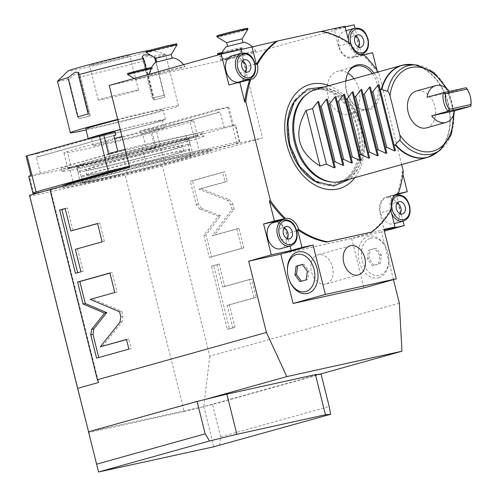 <?xml version="1.0" encoding="UTF-8"?>
<svg xmlns="http://www.w3.org/2000/svg" width="497" height="497" viewBox="0 0 497 497"><rect width="100%" height="100%" fill="white"/><g stroke="black" fill="none" stroke-linecap="round" stroke-linejoin="round"><path stroke-width="0.37" stroke-dasharray="2.48 1.86" d="M378.298 71.928A108.259 77.054 -105.6 0 1 378.695 72.494L377.614 72.798L376.912 69.978M401.651 164.582L378.695 72.494M329.157 85.67A54.123 38.524 -105.6 0 1 362.214 128.251A54.123 38.524 -105.6 0 1 354.877 177.659M374.111 73.096A23.21 16.519 -105.6 0 1 368.507 109.887A23.21 16.519 -105.6 0 1 358.654 108.104A23.21 16.519 -105.6 0 1 345.9 80.986M397.606 193.805L386.523 196.899A14.326 10.201 74.4 0 0 386.132 196.998A14.326 10.201 74.4 0 0 380.019 212.996L384.256 229.981M391.679 208.852L390.605 209.156A14.326 10.201 74.4 0 0 390.791 209.982L380.019 212.996M403.334 171.322L402.253 171.62A108.259 77.054 -105.6 0 1 397.271 193.886M354.144 24.85L242.132 56.167L262.54 138.011L162.376 166.017L125.244 175.279L184.145 411.535L88.907 432.514L30 196.259L125.244 175.279M399.339 303.164L209.79 356.169L162.376 166.017M393.462 279.606L381.572 231.913L384.38 231.13M403.092 221.184L396.544 194.923M402.924 174.317L402.253 171.62M372.613 52.719L361.841 55.732L361.599 54.769M361.512 54.421L354.964 28.155M201.707 208.448L198.365 204.081L192.556 180.79L224.868 171.757L227.272 181.393L201.099 188.711L229.614 199.825L232.956 204.199L234.162 209.032L214.412 235.243L238.982 228.371L243.847 247.866L211.536 256.899L206.056 234.919L220.488 215.766L201.707 208.448L199.49 208.933L196.153 204.565L190.345 181.281L222.656 172.242L225.054 181.877L198.881 189.202L227.402 200.316L230.745 204.683L231.95 209.517L212.194 235.733L236.771 228.856L241.629 248.351L209.318 257.384L203.838 235.41L218.276 216.257L199.49 208.933M224.806 286.514L251.612 279.022L256.185 297.368L229.378 304.866L234.982 327.324L229.477 328.865L213.704 265.597L219.202 264.056L224.806 286.514L222.588 287.005L249.401 279.507L253.973 297.858L227.166 305.357L232.764 327.815L227.266 329.349L211.486 266.081L216.99 264.547L222.588 287.005M109.241 85.441L242.132 56.167M345.129 26.838L334.208 29.242L338.438 46.227A14.326 10.201 74.4 0 0 351.876 57.932L361.841 55.732M344.974 26.229L334.208 29.242M321.82 31.33L320.584 31.603L321.665 31.299M154.43 73.891A18.321 0.509 -14 0 1 173.733 68.959A18.321 0.509 -14 0 1 184.946 66.648A18.321 0.509 -14 0 1 179.914 68.275A18.321 0.509 -14 0 1 160.475 73.239A18.321 0.509 -14 0 1 149.392 75.513A18.321 0.509 -14 0 1 154.43 73.891M225.303 58.279A18.321 0.509 -14 0 1 244.611 53.347A18.321 0.509 -14 0 1 255.825 51.036A18.321 0.509 -14 0 1 250.792 52.663A18.321 0.509 -14 0 1 231.347 57.627A18.321 0.509 -14 0 1 220.27 59.901A18.321 0.509 -14 0 1 225.303 58.279M235.839 56.652L225.358 59.404L235.839 56.652M145.913 76.463L135.433 79.216L145.913 76.463M88.509 431.775L204.515 399.6M209.79 356.169L203.807 406.633L88.572 431.756M213.816 446.778L203.807 406.633L319.689 374.229M184.145 411.535L212.542 404.452L321.099 374.098M280.78 254.116L381.572 231.913M280.768 254.054L351.64 238.442L383.951 229.409M351.64 238.442L363.959 287.856M325.634 284.079A15.127 10.766 -105.6 0 1 311.532 272.021A15.127 10.766 -105.6 0 1 317.906 254.843A15.127 10.766 -105.6 0 1 318.322 254.744A15.127 10.766 -105.6 0 1 332.425 266.802A15.127 10.766 -105.6 0 1 326.051 283.98A15.127 10.766 -105.6 0 1 325.634 284.079M289.068 279.426A21.334 14.972 77.6 0 1 287.502 272.325M390.605 209.156A108.259 77.054 -105.6 0 1 370.632 232.341M390.866 210.293L390.791 209.982M290.13 246.071L286.993 233.484A14.326 10.201 74.4 0 0 276.612 221.749M273.381 222.65A13.531 9.629 -105.6 0 1 286.44 233.609A13.531 9.629 -105.6 0 1 280.675 248.717M286.086 226.539L281.774 227.744A6.368 4.535 -105.6 0 0 279.059 234.851A6.368 4.535 74.4 0 0 285.203 240.008A6.368 4.535 74.4 0 0 287.136 238.61M281.774 227.744A6.368 4.535 -105.6 0 1 284.154 227.937M395.488 194.93L386.523 196.899M380.578 212.871A13.531 9.629 -105.6 0 1 386.343 197.769A13.531 9.629 -105.6 0 1 399.402 208.728A13.531 9.629 -105.6 0 1 393.63 223.83A13.531 9.629 -105.6 0 1 380.578 212.871M399.041 201.658L394.736 202.857A6.368 4.535 -105.6 0 0 392.021 209.97A6.368 4.535 74.4 0 0 398.165 215.126A6.368 4.535 74.4 0 0 400.097 213.722M394.736 202.857A6.368 4.535 -105.6 0 1 397.115 203.056M378.733 277.78A21.334 14.972 -102.4 0 0 388.766 257.465A21.334 14.972 -102.4 0 0 387.2 250.364A21.334 14.972 -102.4 0 0 368.414 236.398A21.334 14.972 -102.4 0 0 359.138 261.124A21.334 14.972 -102.4 0 0 378.733 277.78M370.501 238.218A19.103 13.407 77.6 0 1 387.325 250.724A19.103 13.407 77.6 0 1 388.729 257.086A19.103 13.407 77.6 0 1 379.745 275.276A19.103 13.407 77.6 0 1 362.201 260.36A19.103 13.407 77.6 0 1 370.501 238.218M373.937 265.336L368.904 258.483L370.091 249.898L376.304 248.158L381.342 255.011L380.155 263.596L372.39 265.678L367.351 258.825L368.538 250.239L374.757 248.5L379.789 255.352L378.608 263.938L372.39 265.678M368.904 258.483L367.351 258.825M380.155 263.596L378.608 263.938M381.342 255.011L379.789 255.352M376.304 248.158L374.757 248.5M370.091 249.898L368.538 250.239M301.455 281.215L307.73 279.55L308.91 270.964L303.878 264.112L302.387 264.528M302.331 264.454L303.878 264.112M307.363 271.306L308.91 270.964M306.177 279.892L307.73 279.55M299.958 281.631L301.511 281.29M49.949 189.568L50.501 189.444L98.63 382.479M49.955 189.599L50.501 189.444M29.497 195.321L30 196.259M129.642 167.284L262.54 138.011M188.549 154.753A76.42 2.131 -14 0 1 211.001 150.721A76.42 2.131 -14 0 1 165.948 163.985A76.42 2.131 -14 0 1 85.161 183.666A76.42 2.131 -14 0 1 62.709 187.698A76.42 2.131 -14 0 1 107.768 174.435A76.42 2.131 -14 0 1 188.549 154.753M98.642 472.15L88.907 432.514M219.631 445.331L220.631 436.875L329.188 406.521M220.631 436.875L212.542 404.452M129.618 167.185A76.42 2.131 166 0 1 188.164 153.213A76.42 2.131 -14 0 1 210.616 149.181A76.42 2.131 -14 0 1 165.563 162.438A76.42 2.131 -14 0 1 84.776 182.119A76.42 2.131 166 0 1 62.324 186.151A76.42 2.131 166 0 1 62.33 186.108M41.972 191.83L127.269 173.012A106.669 2.976 -14 0 0 164.582 163.619L236.827 143.416A106.669 2.976 -14 0 0 239.97 141.862A106.669 2.976 -14 0 0 239.268 141.701L145.671 162.314A106.669 2.976 166 0 0 129.413 166.358M33.678 193.631L29.441 176.646L69.648 167.918L73.885 184.903M28.739 176.485A106.669 2.976 166 0 0 29.441 176.646M164.582 163.619L155.573 127.48A106.669 2.976 -14 0 1 151.268 128.586L139.856 131.102L140.626 134.19L142.62 133.749L146.621 149.808L224.166 128.127L233.584 126.052A106.669 2.976 166 0 0 235.733 124.871A106.669 2.976 166 0 0 235.031 124.716L141.44 145.329A106.669 2.976 166 0 0 125.176 149.373M30.889 175.304L40.307 173.229L117.851 151.548L108.427 153.623M127.269 173.012L123.032 156.027L69.648 167.918M123.032 156.027A106.669 2.976 166 0 0 156.046 147.733L151.268 128.586M146.621 149.808L156.046 147.733M82.695 164.532A73.233 2.044 -14 0 1 61.174 168.396A73.233 2.044 -14 0 1 104.358 155.685A73.233 2.044 -14 0 1 181.778 136.824A73.233 2.044 -14 0 1 203.292 132.96A73.233 2.044 -14 0 1 160.115 145.671A73.233 2.044 -14 0 1 82.695 164.532M145.671 162.314L141.44 145.329M185.965 135.395L190.202 152.38M194.824 133.445L199.061 150.429M239.268 141.701L235.031 124.716M236.827 143.416L227.819 107.284A106.669 2.976 -14 0 0 228.813 106.905L217.4 109.421L218.171 112.508L220.159 112.067L224.166 128.127M233.584 126.052L228.813 106.905M139.856 131.102L217.4 109.421M155.573 127.48L227.819 107.284M140.626 134.19L218.171 112.508M142.62 133.749L220.159 112.067M78.507 165.967L82.744 182.952M40.307 173.229L36.3 157.17L38.294 156.729L37.523 153.641L26.111 156.157M37.523 153.641L115.068 131.96M38.294 156.729L113.875 135.6M36.3 157.17L113.844 135.488M204.062 136.054A73.233 2.044 -14 0 0 182.548 139.918A73.233 2.044 166 0 0 105.128 158.773A73.233 2.044 166 0 0 61.945 171.484A73.233 2.044 166 0 0 83.465 167.619A73.233 2.044 -14 0 0 160.885 148.758A73.233 2.044 -14 0 0 204.062 136.054L203.292 132.96M172.21 142.807A57.95 1.615 166 0 0 110.943 157.729A57.95 1.615 166 0 0 76.774 167.787A57.95 1.615 166 0 0 93.803 164.731A57.95 1.615 -14 0 0 155.064 149.808A57.95 1.615 -14 0 0 189.233 139.75A57.95 1.615 -14 0 0 172.21 142.807M97.654 180.169A57.95 1.615 -14 0 1 80.626 183.231A57.95 1.615 -14 0 1 114.795 173.173A57.95 1.615 -14 0 1 176.056 158.245A57.95 1.615 -14 0 1 193.084 155.188A57.95 1.615 -14 0 1 158.916 165.246A57.95 1.615 -14 0 1 97.654 180.169M99.375 179.69A55.403 1.547 -14 0 1 83.098 182.61A55.403 1.547 -14 0 1 115.764 172.999A55.403 1.547 -14 0 1 174.335 158.729A55.403 1.547 -14 0 1 190.612 155.803A55.403 1.547 -14 0 1 157.947 165.42A55.403 1.547 -14 0 1 99.375 179.69M97.834 173.515A55.403 1.547 -14 0 1 81.558 176.435A55.403 1.547 -14 0 1 114.223 166.818A55.403 1.547 -14 0 1 172.794 152.554A55.403 1.547 166 0 1 189.071 149.628A55.403 1.547 166 0 1 156.406 159.245A55.403 1.547 166 0 1 97.834 173.515M183.822 150.939A49.992 1.398 166 0 1 154.343 159.618A49.992 1.398 166 0 1 101.5 172.49A49.992 1.398 -14 0 1 86.813 175.124A49.992 1.398 -14 0 1 116.286 166.452A49.992 1.398 -14 0 1 169.135 153.579A49.992 1.398 166 0 1 183.822 150.939L182.592 146A49.992 1.398 166 0 0 167.899 148.634A49.992 1.398 -14 0 0 115.055 161.506A49.992 1.398 -14 0 0 85.577 170.185A49.992 1.398 -14 0 0 100.264 167.545A49.992 1.398 166 0 0 153.113 154.673A49.992 1.398 166 0 0 182.592 146M190.003 144.149A57.633 1.609 166 0 1 156.021 154.151A57.633 1.609 166 0 1 95.095 168.992A57.633 1.609 -14 0 1 78.166 172.037A57.633 1.609 -14 0 1 112.148 162.028A57.633 1.609 -14 0 1 173.074 147.193A57.633 1.609 166 0 1 190.003 144.149L188.543 138.284A57.633 1.609 166 0 0 171.608 141.322A57.633 1.609 -14 0 0 110.682 156.164A57.633 1.609 -14 0 0 76.7 166.166A57.633 1.609 -14 0 0 93.635 163.128A57.633 1.609 166 0 0 154.561 148.286A57.633 1.609 166 0 0 188.543 138.284M71.158 166.917L110.141 156.021A66.865 1.87 166 0 1 197.502 136.048A66.865 1.87 166 0 1 194.085 137.526L155.101 148.429L151.25 132.985A66.865 1.87 -14 0 1 63.889 152.958A66.865 1.87 -14 0 1 67.306 151.479L71.158 166.917A66.865 1.87 166 0 0 67.741 168.402A66.865 1.87 166 0 0 155.101 148.429M194.085 137.526L190.239 122.088L151.25 132.985M110.141 156.021L106.29 140.576A66.865 1.87 -14 0 1 114.583 138.439M121.982 136.557A66.865 1.87 -14 0 1 193.65 120.603A66.865 1.87 -14 0 1 190.239 122.088M106.29 140.576L67.306 151.479M164.302 127.922A36.616 1.025 166 0 1 142.707 134.277A36.616 1.025 166 0 1 103.997 143.708A36.616 1.025 -14 0 1 93.243 145.64A36.616 1.025 -14 0 1 114.832 139.284A36.616 1.025 -14 0 1 153.542 129.854A36.616 1.025 166 0 1 164.302 127.922L162.376 120.206A36.616 1.025 166 0 0 151.616 122.138A36.616 1.025 -14 0 0 120.262 129.667M162.376 120.206A36.616 1.025 166 0 1 140.788 126.555A36.616 1.025 166 0 1 102.078 135.985A36.616 1.025 -14 0 1 91.318 137.917A36.616 1.025 -14 0 1 91.442 137.793M120.243 129.58A39.803 1.112 -14 0 1 153.772 121.535A39.803 1.112 166 0 1 165.464 119.435A39.803 1.112 166 0 1 141.999 126.337A39.803 1.112 166 0 1 99.922 136.588A39.803 1.112 -14 0 1 88.23 138.694M117.808 119.82A39.803 1.112 -14 0 1 151.337 111.775A39.803 1.112 -14 0 1 163.035 109.675A39.803 1.112 -14 0 1 139.564 116.584A39.803 1.112 -14 0 1 97.487 126.828A39.803 1.112 -14 0 1 85.795 128.928M86.056 129.99A55.72 1.553 166 0 0 86.72 129.841A55.72 1.553 -14 0 0 145.627 115.49A55.72 1.553 -14 0 0 178.479 105.824A55.72 1.553 -14 0 0 162.109 108.762A55.72 1.553 166 0 0 117.702 119.386M153.331 97.685A55.72 1.553 -14 0 1 159.028 96.412A55.72 1.553 -14 0 1 164.004 95.331L152.38 98.033L153.331 97.685L146.099 68.685M57.497 81.235A55.72 1.553 166 0 0 68.89 79.371C72.121 76.004 74.923 74.053 77.284 73.525L79.998 74.606L79.563 77.023A55.72 1.553 -14 0 0 144.764 60.752L143.179 58.789L146.273 56.403L155.145 57.851A55.72 1.553 -14 0 0 165.625 54.279A55.72 1.553 -14 0 0 165.544 54.216A55.72 1.553 -14 0 0 154.232 56.142L150.429 55.124M78.663 118.566L89.336 116.211A55.72 1.553 -14 0 1 83.639 117.491A55.72 1.553 -14 0 1 78.663 118.566L68.89 79.371M164.004 95.331L155.747 62.218M154.604 57.633L154.232 56.142M150.063 50.272A42.984 1.199 -14 0 1 151.43 50.178A42.984 1.199 -14 0 1 127.07 57.441A42.984 1.199 -14 0 1 80.707 68.754A42.984 1.199 166 0 1 68.108 70.953M88.131 113.956L77.749 116.857M89.336 116.211L79.563 77.023M154.536 99.94L164.917 97.039A55.72 1.553 -14 0 1 154.536 99.94L144.764 60.752M164.917 97.039L155.145 57.851M123.784 56.708A20.694 0.578 166 0 0 101.904 62.038A20.694 0.578 166 0 0 89.702 65.629A20.694 0.578 166 0 0 95.784 64.542A20.694 0.578 -14 0 0 117.659 59.211A20.694 0.578 -14 0 0 129.866 55.621A20.694 0.578 -14 0 0 123.784 56.708M104.376 99.002A20.694 0.578 -14 0 1 98.294 100.096A20.694 0.578 -14 0 1 110.496 96.505A20.694 0.578 -14 0 1 132.376 91.175A20.694 0.578 -14 0 1 138.458 90.081A20.694 0.578 -14 0 1 126.257 93.672A20.694 0.578 -14 0 1 104.376 99.002M242.319 81.042A14.326 10.201 74.4 0 0 245.412 66.716L242.002 53.036M228.943 85.006L238.914 82.813A14.326 10.201 74.4 0 0 239.305 82.713A14.326 10.201 74.4 0 0 241.672 81.564M231.807 55.881A13.531 9.629 -105.6 0 1 244.859 66.84A13.531 9.629 -105.6 0 1 239.094 81.949M244.505 59.77L240.194 60.976A6.368 4.535 -105.6 0 0 237.479 68.083A6.368 4.535 74.4 0 0 243.623 73.239A6.368 4.535 74.4 0 0 245.555 71.841M240.194 60.976A6.368 4.535 -105.6 0 1 242.573 61.168M109.918 272.996L112.129 272.505L109.949 273.114M114.776 292.484L116.994 292L112.129 272.505M90.199 299.362L116.994 292M119.597 311.83L121.815 311.339L92.417 298.871M102.531 346.297L122.15 321.721L123.02 316.173L121.815 311.339M126.493 339.47L128.704 338.979L126.524 339.588M128.891 349.099L131.109 348.614L128.704 338.979M96.586 358.138L131.109 348.614M77.625 272.723L83.154 271.306L77.557 248.848L104.364 241.349L99.791 222.998L97.605 223.613M72.978 230.496L67.381 208.038L65.194 208.647M75.339 249.332L77.557 248.848M102.152 241.84L104.364 241.349M80.943 271.791L83.154 271.306M75.438 273.331L77.656 272.847M65.163 208.529L67.381 208.038M97.574 223.488L99.791 222.998M338.997 46.103A13.531 9.629 -105.6 0 1 344.763 31A13.531 9.629 -105.6 0 1 357.821 41.959A13.531 9.629 -105.6 0 1 352.05 57.062A13.531 9.629 -105.6 0 1 338.997 46.103M363.754 54.67L362.63 54.919A108.259 77.054 74.4 0 1 377.614 72.798M363.698 54.62L362.63 54.919M350.509 43.736L349.434 44.034A108.259 77.054 74.4 0 0 320.584 31.603M349.105 42.785L349.211 43.214A14.326 10.201 74.4 0 0 349.434 44.034M357.461 34.889L353.156 36.088A6.368 4.535 -105.6 0 0 350.441 43.202A6.368 4.535 74.4 0 0 356.585 48.358A6.368 4.535 74.4 0 0 358.517 46.954M353.156 36.088A6.368 4.535 -105.6 0 1 355.535 36.287M173.397 57.876L155.474 62.342M151.144 68.567L152.368 68.393C150.933 70.649 150.529 70.704 151.144 68.567A12.736 0.354 -14 0 0 151.013 68.592M169.825 58.615L156.717 62.044L167.47 59.578L172.161 58.192L169.825 58.615M155.791 58.342L171.241 54.49M177.031 44.854A15.923 0.447 -14 0 1 167.452 47.656A15.923 0.447 -14 0 1 150.821 51.707A15.923 0.447 166 0 1 146.149 52.558M145.913 51.62A15.923 0.447 166 0 0 150.591 50.781A15.923 0.447 -14 0 0 167.421 46.681A15.923 0.447 -14 0 0 176.808 43.916M152.368 68.393A12.736 0.354 -14 0 1 152.424 68.412A12.736 0.354 -14 0 1 152.424 68.418A12.736 0.354 -14 0 1 144.757 70.661A12.736 0.354 -14 0 1 131.45 73.898A12.736 0.354 166 0 1 127.717 74.581M127.474 73.643A12.736 0.354 166 0 0 131.22 72.972A12.736 0.354 -14 0 0 144.683 69.692A12.736 0.354 -14 0 0 152.194 67.486L152.424 68.412M151.523 67.536A12.736 0.354 -14 0 1 152.194 67.486M244.275 42.257L226.352 46.73M230.788 51.116L235.156 50.06C233.739 52.378 232.285 52.725 230.788 51.116A12.736 0.354 166 0 0 221.681 53.483M240.703 43.003L227.595 46.432L238.349 43.966L243.039 42.58L240.703 43.003M226.675 42.736L242.114 38.878M247.91 29.242A15.923 0.447 -14 0 1 238.33 32.044A15.923 0.447 -14 0 1 221.699 36.095A15.923 0.447 166 0 1 217.027 36.946M216.785 36.008A15.923 0.447 166 0 0 221.463 35.169A15.923 0.447 -14 0 0 238.299 31.069A15.923 0.447 -14 0 0 247.686 28.304M237.709 56.323L242.343 48.613A12.736 0.354 -14 0 1 242.343 48.613A12.736 0.354 -14 0 0 238.61 49.271A12.736 0.354 166 0 0 235.156 50.06M217.643 54.769A12.736 0.354 166 0 0 221.376 54.092A12.736 0.354 -14 0 0 234.677 50.856A12.736 0.354 -14 0 0 242.343 48.613L242.12 47.675A12.736 0.354 -14 0 1 234.609 49.886A12.736 0.354 -14 0 1 221.146 53.167A12.736 0.354 166 0 1 217.4 53.838M222.184 52.353A12.736 0.354 166 0 1 238.374 48.346A12.736 0.354 -14 0 1 242.12 47.675M220.488 215.766L218.276 216.257M206.056 234.919L203.838 235.41M211.536 256.899L209.318 257.384M243.847 247.866L241.629 248.351M238.982 228.371L236.771 228.856M214.412 235.243L212.194 235.733M234.162 209.032L231.95 209.517M201.099 188.711L198.881 189.202M227.272 181.393L225.054 181.877M224.868 171.757L222.656 172.242M192.556 180.79L190.345 181.281M251.612 279.022L249.401 279.507M219.202 264.056L216.99 264.547M213.704 265.597L211.486 266.081M229.477 328.865L227.266 329.349M234.982 327.324L232.764 327.815M229.378 304.866L227.166 305.357M256.185 297.368L253.973 297.858M290.024 144.205A48.476 34.504 -105.6 0 1 312.023 89.752A48.476 34.504 -105.6 0 1 357.467 129.344A48.476 34.504 -105.6 0 1 335.469 183.791A48.476 34.504 -105.6 0 1 290.024 144.205M306.463 94.424A47.215 33.603 -105.6 0 1 360.325 128.493A47.215 33.603 -105.6 0 1 330.934 181.945M341.731 181.337A47.762 33.995 74.4 0 0 362.096 128.021A47.762 33.995 74.4 0 0 317.322 89.019A47.762 33.995 74.4 0 0 316.005 89.342M426.637 127.841A19.103 13.599 74.4 0 0 434.689 106.147A19.103 13.599 74.4 0 0 416.877 90.914A19.103 13.599 74.4 0 0 416.349 91.044M466.236 87.702L450.077 92.218A19.103 13.599 74.4 0 0 449.45 91.398M450.077 92.218L427.06 97.288M372.315 73.599A22.29 15.867 -105.6 0 1 367.817 109.141A22.29 15.867 -105.6 0 1 367.208 109.297A22.29 15.867 -105.6 0 1 357.747 107.588A22.29 15.867 -105.6 0 1 348.012 72.767A22.29 15.867 -105.6 0 1 348.267 72.32M354.007 78.719A22.29 15.867 -105.6 0 1 349.509 114.26A22.29 15.867 -105.6 0 1 348.9 114.416A22.29 15.867 -105.6 0 1 328.113 96.642A22.29 15.867 -105.6 0 1 337.506 71.332A22.29 15.867 -105.6 0 1 338.122 71.177A22.29 15.867 -105.6 0 1 347.9 73.078M296.69 230.776L286.993 233.484M290.546 245.953A13.531 9.629 74.4 0 0 296.311 230.85A13.531 9.629 74.4 0 0 283.259 219.891M403.502 221.072A13.531 9.629 74.4 0 0 409.273 205.963A13.531 9.629 74.4 0 0 396.215 195.004M394.624 195.675A13.531 9.629 74.4 0 0 390.449 210.113A13.531 9.629 74.4 0 0 391.698 213.611M255.11 64.007L245.412 66.716M249.68 79.8L238.914 82.813M248.966 79.185A13.531 9.629 74.4 0 0 254.731 64.082A13.531 9.629 74.4 0 0 241.679 53.123M120.802 316.664L123.02 316.173M119.939 322.211L122.15 321.721M362.642 54.919L351.876 57.932M349.211 43.214L338.438 46.227M361.928 54.303A13.531 9.629 74.4 0 0 367.693 39.195A13.531 9.629 74.4 0 0 354.634 28.236M348.335 39.692A13.531 9.629 74.4 0 0 348.869 43.345A13.531 9.629 74.4 0 0 360.213 54.558M198.365 204.081L196.153 204.565M232.956 204.199L230.745 204.683M229.614 199.825L227.402 200.316M295.454 99.655A49.694 35.368 74.4 0 1 330.17 90.994A49.694 35.368 74.4 0 1 358.331 129.152A49.694 35.368 -105.6 0 1 318.807 183.188M403.253 64.989A47.762 33.995 -105.6 0 1 446.853 99.854A47.762 33.995 -105.6 0 1 432.129 155.573M436.478 152.896A47.675 33.933 74.4 0 0 447.934 102.047A47.675 33.933 74.4 0 0 411.771 64.517M416.877 65.051A45.705 32.535 -105.6 0 1 451.549 101.04A45.705 32.535 -105.6 0 1 440.572 149.783M445.536 87.696A43.245 30.783 -105.6 0 1 453.326 115.565M379.012 84.589L395.494 150.678L379.012 84.583M386.877 153.095L370.395 86.994L386.877 153.088M361.779 89.41L378.26 155.499L361.779 89.404M353.162 91.815L369.644 157.909L353.162 91.815M344.551 94.225L361.027 160.314L344.545 94.219M335.935 96.635L352.41 162.724L335.935 96.629M327.318 99.046L343.794 165.134L327.318 99.04M335.183 167.551L318.701 101.45L335.177 167.545M386.132 196.998L397.979 193.687M289.515 238.802L285.203 240.008M394.966 195.358L386.343 197.769M394.202 223.675L393.63 223.83M402.471 213.921L398.165 215.126M387.325 250.724L387.2 250.364M388.729 257.086L388.766 257.465M350.217 245.81L317.906 254.843M358.362 274.94L326.051 283.98M211.001 150.721L210.616 149.181M62.709 187.698L62.324 186.151M239.97 141.862L235.733 124.871M61.945 171.484L61.174 168.396M80.626 183.231L76.774 167.787M193.084 155.188L189.233 139.75M83.098 182.61L81.558 176.435M190.612 155.803L189.071 149.628M86.813 175.124L85.577 170.185M78.166 172.037L76.7 166.166M67.741 168.402L63.889 152.958M197.502 136.048L193.65 120.603M93.243 145.64L91.318 137.917M152.38 98.033L142.092 56.776M151.43 50.178L165.544 54.216M89.187 113.807L78.893 72.5M90.286 115.863L79.998 74.606M178.479 105.824L165.625 54.279M153.48 100.09L143.179 58.789M98.294 100.096L89.702 65.629M138.458 90.081L129.866 55.621M165.464 119.435L163.035 109.675M239.305 82.713L251.153 79.402M247.935 72.034L243.623 73.239M346.074 30.634L344.763 31M360.673 54.651L352.05 57.062M360.89 47.153L356.585 48.358M149.498 74.183A19.103 19.103 0 0 0 149.392 75.513M184.946 66.648A19.103 19.103 0 0 0 183.598 64.653M147.783 76.134L148.845 74.37M149.672 72.997L152.424 68.418M135.433 79.216L134.19 78.464M221.445 54.08A19.103 19.103 0 0 0 220.27 59.901M255.825 51.036A19.103 19.103 0 0 0 252.277 46.65M225.358 59.404L218.053 55.018M324.771 86.894L336.767 91.603L347.54 100.736L356.113 113.359L361.686 128.226L362.419 157.033L357.915 169.378L350.497 178.889M447.145 88.963L454.047 113.645M357.747 107.588L358.654 108.104M348.012 72.767L348.521 71.854M367.817 109.141L349.509 114.26M355.815 66.213L337.506 71.332"/><path stroke-width="0.75" d="M401.651 164.582L403.334 171.322A108.259 77.054 -105.6 0 1 398.346 193.594A14.326 10.201 74.4 0 0 397.979 193.687A14.326 10.201 74.4 0 0 391.679 208.852A108.259 77.054 -105.6 0 1 371.713 232.043L326.392 242.089A108.259 77.054 -105.6 0 1 297.541 229.657A14.326 10.201 74.4 0 1 297.765 230.478L296.69 230.776M378.298 71.928A108.259 77.054 -105.6 0 0 363.698 54.62A14.326 10.201 74.4 0 1 350.509 43.736A108.259 77.054 -105.6 0 0 321.665 31.299L277.419 41.046A108.259 77.054 -105.6 0 0 257.452 64.231A14.326 10.201 74.4 0 1 251.153 79.402A14.326 10.201 74.4 0 1 250.78 79.495A108.259 77.054 -105.6 0 0 245.798 101.767L270.436 200.595A108.259 77.054 -105.6 0 0 285.433 218.469A14.326 10.201 74.4 0 1 298.616 229.353A108.259 77.054 -105.6 0 0 327.467 241.784L371.713 232.043M354.877 177.659A54.123 38.524 -105.6 0 1 317.192 186.207A54.123 38.524 -105.6 0 1 286.918 144.838A54.123 38.524 -105.6 0 1 329.157 85.67M345.9 80.986A23.21 16.519 -105.6 0 1 348.521 71.854A23.21 16.519 -105.6 0 1 357.281 64.865A23.21 16.519 -105.6 0 1 374.111 73.096M398.346 193.594L397.606 193.805M277.419 41.046L221.246 54.123L109.241 85.441L129.642 167.284L49.949 189.568L97.356 379.72L266.442 332.443L286.8 376.589L204.515 399.6L226.849 394.14L236.864 434.291L209.572 440.957L98.561 472.001L213.816 446.778L330.642 414.287L329.188 406.521L321.099 374.098L319.689 374.229L401.974 351.217L399.339 303.164L393.462 279.606M384.38 231.13L404.191 225.588L403.092 221.184M396.544 194.923L395.488 194.93M402.924 174.317L407.26 191.693L396.488 194.706M376.912 69.978L372.613 52.719L363.754 54.67M361.599 54.769L361.512 54.421M354.964 28.155L354.144 24.85L345.129 26.838M349.105 42.785L344.974 26.229L321.82 31.33M221.246 54.123L228.943 85.006L239.716 81.999L244.723 102.071L245.798 101.767M270.436 200.595L269.362 200.894L274.369 220.966L263.596 223.979L271.294 254.862L291.23 250.476L290.13 246.071M266.442 332.443L248.68 261.186L271.294 254.862M91.647 329.3L90.777 334.848L96.586 358.138L128.891 349.099L126.493 339.47L100.313 346.788L119.939 322.211L120.802 316.664L119.597 311.83L90.199 299.362L114.776 292.484L109.918 272.996L77.607 282.029L83.086 304.002L104.569 313.116L91.647 329.3L93.858 328.815L92.989 334.357L98.766 357.523M75.339 249.332L102.152 241.84L97.574 223.488L70.767 230.987L65.163 208.529L59.665 210.063L75.438 273.331L80.943 271.791L75.339 249.332M88.572 431.756L77.625 388.35L98.63 382.479L97.356 379.72M204.515 399.6L197.067 401.421L205.149 433.844L209.572 440.957M98.561 472.001L88.509 431.775L197.067 401.421M226.849 394.14L315.446 374.626L325.46 414.771L236.864 434.291M401.974 351.217L286.8 376.589M319.689 374.229L315.446 374.626M330.642 414.287L325.46 414.771M248.68 261.186L280.78 254.116M396.271 278.823L363.959 287.856L293.087 303.468L325.392 294.435L396.271 278.823L383.951 229.409L395.028 226.967L384.256 229.981L404.191 225.588M293.087 303.468L280.768 254.054L313.073 245.021L302.002 247.463L291.23 250.476M325.392 294.435L313.073 245.021M287.539 272.704L287.502 272.325A21.334 14.972 77.6 0 1 297.535 252.01A21.334 14.972 77.6 0 1 317.129 268.666A21.334 14.972 77.6 0 1 307.854 293.392A21.334 14.972 77.6 0 1 289.068 279.426L288.943 279.065A19.103 13.407 -102.4 0 0 305.767 291.571A19.103 13.407 -102.4 0 0 314.067 269.43A19.103 13.407 -102.4 0 0 296.523 254.514A19.103 13.407 -102.4 0 0 287.539 272.704A19.103 13.407 -102.4 0 0 288.943 279.065M395.028 226.967L390.866 210.293M302.002 247.463L297.765 230.478M357.946 275.046A15.127 10.766 -105.6 0 1 343.843 262.988A15.127 10.766 -105.6 0 1 350.217 245.81A15.127 10.766 -105.6 0 1 350.633 245.711A15.127 10.766 -105.6 0 1 364.736 257.769A15.127 10.766 -105.6 0 1 358.362 274.94A15.127 10.766 -105.6 0 1 357.946 275.046M298.616 229.353L297.541 229.657M327.467 241.784L326.392 242.089M276.612 221.749A14.326 10.201 74.4 0 0 273.561 221.786L263.596 223.979M285.433 218.469L284.346 218.773A108.259 77.054 -105.6 0 1 269.362 200.894M267.616 237.759A13.531 9.629 -105.6 0 1 273.381 222.65L283.259 219.891A13.531 9.629 74.4 0 0 277.488 234.994A13.531 9.629 74.4 0 0 290.546 245.953L280.675 248.717A13.531 9.629 -105.6 0 1 267.616 237.759M274.369 220.966L284.346 218.773L273.561 221.786M283.371 233.646A6.368 4.535 74.4 0 0 289.515 238.802A6.368 4.535 74.4 0 0 292.23 231.695A6.368 4.535 -105.6 0 0 286.086 226.539A6.368 4.535 -105.6 0 0 283.371 233.646M287.136 238.61A6.368 4.535 74.4 0 0 287.918 232.9A6.368 4.535 -105.6 0 0 284.154 227.937M407.26 191.693L397.457 193.855M396.326 208.765A6.368 4.535 74.4 0 0 402.471 213.921A6.368 4.535 74.4 0 0 405.185 206.814A6.368 4.535 -105.6 0 0 399.041 201.658A6.368 4.535 -105.6 0 0 396.326 208.765M400.097 213.722A6.368 4.535 74.4 0 0 400.88 208.019A6.368 4.535 -105.6 0 0 397.115 203.056M296.113 266.193L294.926 274.779L299.958 281.631L306.177 279.892L307.363 271.306L302.331 264.454L296.113 266.193L297.66 265.852L296.479 274.437L301.455 281.215M294.926 274.779L296.479 274.437M302.387 264.528L297.66 265.852M77.625 388.35L29.497 195.321L49.955 189.599M205.149 433.844L96.592 464.198M129.618 167.185A76.42 2.131 166 0 0 62.33 186.108M129.413 166.358A106.669 2.976 166 0 0 108.365 171.713L36.113 191.917A106.669 2.976 166 0 0 32.97 193.47A106.669 2.976 166 0 0 33.678 193.631L41.972 191.83M36.113 191.917L27.105 155.785A106.669 2.976 166 0 0 26.111 156.157L30.889 175.304A106.669 2.976 166 0 0 28.739 176.485L32.97 193.47M108.365 171.713L99.35 135.582L27.105 155.785M125.176 149.373A106.669 2.976 166 0 0 108.427 153.623L103.656 134.476A106.669 2.976 166 0 0 99.35 135.582M117.777 151.243L113.844 135.488L115.838 135.047L115.068 131.96L103.656 134.476M113.875 135.6L115.838 135.047M114.583 138.439A66.865 1.87 -14 0 1 121.982 136.557M91.442 137.793A36.616 1.025 -14 0 1 120.262 129.667M117.808 119.82A39.803 1.112 -14 0 0 85.795 128.928L88.23 138.688A39.803 1.112 -14 0 1 88.23 138.688A39.803 1.112 -14 0 1 120.243 129.58M117.702 119.386A55.72 1.553 166 0 0 70.344 132.78A55.72 1.553 166 0 0 86.056 129.99M146.099 68.685L143.558 58.491A55.72 1.553 166 0 0 78.358 74.761L78.893 72.5L75.128 72.208L67.977 77.662A55.72 1.553 166 0 0 57.54 81.148A55.72 1.553 166 0 0 57.497 81.235L70.344 132.78M67.977 77.662L77.749 116.857A55.72 1.553 -14 0 1 88.131 113.956L78.358 74.761M150.429 55.124L144.062 54.856L142.092 56.776L143.558 58.491M155.747 62.218L154.604 57.633M57.54 81.148L68.108 70.953A42.984 1.199 166 0 1 94.355 63.318A42.984 1.199 166 0 1 138.862 52.496A42.984 1.199 -14 0 1 150.063 50.272M242.002 53.036L241.182 49.731M241.672 81.564A14.326 10.201 74.4 0 0 242.319 81.042M226.036 70.99A13.531 9.629 -105.6 0 1 231.807 55.881L241.679 53.123A13.531 9.629 74.4 0 0 235.907 68.226A13.531 9.629 74.4 0 0 248.966 79.185L239.094 81.949A13.531 9.629 -105.6 0 1 226.036 70.99M251.948 46.724L256.185 63.709L255.11 64.007M276.344 41.35A108.259 77.054 74.4 0 0 256.371 64.535A14.326 10.201 74.4 0 0 256.185 63.709M250.78 79.495L249.699 79.8A108.259 77.054 74.4 0 0 244.723 102.071M257.452 64.231L256.371 64.535M239.716 81.999L249.699 79.8M241.79 66.878A6.368 4.535 74.4 0 0 247.935 72.034A6.368 4.535 74.4 0 0 250.65 64.927A6.368 4.535 -105.6 0 0 244.505 59.77A6.368 4.535 -105.6 0 0 241.79 66.878M245.555 71.841A6.368 4.535 74.4 0 0 246.338 66.132A6.368 4.535 -105.6 0 0 242.573 61.168M104.569 313.116L106.78 312.632L93.858 328.815M83.086 304.002L85.304 303.518L106.78 312.632M77.607 282.029L79.824 281.538L85.304 303.518M109.949 273.114L79.824 281.538M100.313 346.788L126.524 339.588M65.194 208.647L61.876 209.579L77.625 272.723M97.605 223.613L70.767 230.987M59.665 210.063L61.876 209.579M354.746 41.996A6.368 4.535 74.4 0 0 360.89 47.153A6.368 4.535 74.4 0 0 363.605 40.046A6.368 4.535 -105.6 0 0 357.461 34.889A6.368 4.535 -105.6 0 0 354.746 41.996M358.517 46.954A6.368 4.535 74.4 0 0 359.3 41.251A6.368 4.535 -105.6 0 0 355.535 36.287M149.498 74.183A19.103 19.103 0 0 1 155.474 62.342L173.397 57.876A19.103 19.103 0 0 1 183.598 64.653M172.13 58.068L171.241 54.49L155.797 58.348M156.685 61.92L155.791 58.342L146.149 52.558A15.923 0.447 166 0 0 146.149 52.558A15.923 0.447 166 0 1 155.53 49.781A15.923 0.447 166 0 1 172.36 45.681A15.923 0.447 -14 0 1 177.038 44.842A15.923 0.447 -14 0 1 177.031 44.854L171.241 54.49M177.038 44.842L176.808 43.916A15.923 0.447 -14 0 0 172.13 44.755A15.923 0.447 166 0 0 155.3 48.855A15.923 0.447 166 0 0 145.913 51.62L146.143 52.545M151.523 67.536A12.736 0.354 -14 0 0 148.448 68.157A12.736 0.354 166 0 0 134.985 71.438A12.736 0.354 166 0 0 127.474 73.643L127.71 74.575A12.736 0.354 166 0 1 135.215 72.363A12.736 0.354 166 0 1 148.684 69.083A12.736 0.354 -14 0 1 151.013 68.592M127.71 74.575A12.736 0.354 166 0 0 127.717 74.581L134.19 78.464M221.445 54.08A19.103 19.103 0 0 1 226.352 46.73L244.275 42.257A19.103 19.103 0 0 1 252.277 46.65M243.008 42.456L242.114 38.878L231.36 41.344L226.669 42.73L227.558 46.308M226.669 42.73L217.027 36.946A15.923 0.447 166 0 0 217.027 36.946A15.923 0.447 166 0 1 226.408 34.169A15.923 0.447 166 0 1 243.238 30.068A15.923 0.447 -14 0 1 247.916 29.23A15.923 0.447 -14 0 1 247.91 29.242L242.114 38.878M247.916 29.23L247.686 28.304A15.923 0.447 -14 0 0 243.008 29.143A15.923 0.447 166 0 0 226.172 33.243A15.923 0.447 166 0 0 216.785 36.008L217.021 36.933M221.681 53.483A12.736 0.354 166 0 0 217.63 54.763A12.736 0.354 166 0 0 217.643 54.769L218.053 55.018M222.184 52.353A12.736 0.354 166 0 0 217.4 53.838L217.63 54.763M332.356 182.095L330.934 181.945A47.215 33.603 -105.6 0 1 294.64 142.962A47.215 33.603 -105.6 0 1 306.463 94.424L307.6 93.554A47.762 33.995 74.4 0 0 295.647 142.658A47.762 33.995 74.4 0 0 332.356 182.095A47.762 33.995 74.4 0 0 340.42 181.666A47.762 33.995 74.4 0 0 341.731 181.337L427.668 157.307A47.762 33.995 -105.6 0 1 426.358 157.636A47.762 33.995 -105.6 0 1 395.158 144.962L399.706 139.986C400.315 139.775 400.352 138.098 399.812 134.942L390.015 95.648C389.014 92.628 388.2 91.187 387.573 91.324L381.298 89.373A47.762 33.995 -105.6 0 1 401.943 65.312A47.762 33.995 -105.6 0 1 403.253 64.989M387.573 91.324A45.705 32.535 -105.6 0 1 416.877 65.051L411.771 64.517L401.943 65.312L316.005 89.342A47.762 33.995 74.4 0 0 307.6 93.554M333.779 162.121L318.701 101.45L317.788 101.711L312.594 108.582L306.133 110.39C293.013 133.345 297.628 151.877 319.993 165.979L326.454 164.172L334.264 167.8L335.177 167.545L333.779 162.121L335.071 161.761L342.88 165.389L343.794 165.134L342.396 159.711L343.688 159.351L351.497 162.979L352.41 162.724L351.012 157.307L352.305 156.946L360.114 160.574L361.027 160.314L359.629 154.896L360.921 154.536L368.731 158.164L369.644 157.909L368.246 152.486L369.538 152.125L377.347 155.754L378.26 155.499L376.856 150.075L378.155 149.715L385.964 153.343L386.877 153.088L385.473 147.671L386.765 147.305L394.575 150.933L395.494 150.678L394.09 145.261L395.158 144.962M319.919 106.532L321.211 106.172L326.405 99.301L327.318 99.04M342.396 159.711L327.318 99.046M328.536 104.121L329.828 103.761L335.021 96.89L335.935 96.635L337.152 101.717L338.445 101.357L343.638 94.48L344.551 94.225L345.769 99.307L347.061 98.946L352.249 92.069L353.162 91.815L354.386 96.896L355.678 96.536L360.865 89.665L361.779 89.41L363.003 94.486L364.295 94.126L369.482 87.255L370.395 87L371.613 92.082L372.905 91.715L378.099 84.844L379.012 84.589L380.23 89.671L381.298 89.373M394.09 145.261L380.23 89.671M449.45 91.398A19.103 13.599 74.4 0 0 436.26 85.49A19.103 13.599 74.4 0 0 435.739 85.621L416.349 91.044A19.103 13.599 74.4 0 0 408.298 112.738A19.103 13.599 74.4 0 0 426.115 127.971A19.103 13.599 74.4 0 0 426.637 127.841L446.026 122.417A19.103 13.599 74.4 0 0 454.699 110.75L470.852 106.234L470.889 104.532L449.189 109.315A17.513 12.462 -105.6 0 1 445.337 93.871L443.218 92.771A19.103 13.599 -105.6 0 0 447.834 111.303L470.852 106.234A19.103 13.599 -105.6 0 0 466.236 87.702L467.037 89.093A17.513 12.462 -105.6 0 1 470.889 104.532M454.699 110.75L431.682 115.82A19.103 13.599 74.4 0 0 445.498 122.548A19.103 13.599 74.4 0 0 446.026 122.417M431.682 115.82L447.834 111.303L449.189 109.315M435.739 85.621A19.103 13.599 74.4 0 0 427.06 97.288L443.218 92.771L466.236 87.702M467.037 89.093L445.337 93.871M386.765 147.305L372.905 91.715M385.473 147.671L371.613 92.082M378.155 149.715L364.295 94.126M376.856 150.075L363.003 94.486M369.538 152.125L355.678 96.536M368.246 152.486L354.386 96.896M360.921 154.536L347.061 98.946M359.629 154.896L345.769 99.307M352.305 156.946L338.445 101.357M351.012 157.307L337.152 101.717M343.688 159.351L329.828 103.761M335.071 161.761L321.211 106.172M326.454 164.172L312.594 108.582M306.133 110.39L319.993 165.979M348.267 72.32A22.29 15.867 -105.6 0 1 355.815 66.213A22.29 15.867 -105.6 0 1 356.43 66.058A22.29 15.867 -105.6 0 1 372.315 73.599M347.9 73.078A22.29 15.867 -105.6 0 1 354.007 78.719M279.308 234.541A12.208 8.685 74.4 0 0 290.751 244.512A12.208 8.685 74.4 0 0 296.287 230.801A12.208 8.685 74.4 0 0 284.849 220.83A12.208 8.685 74.4 0 0 279.308 234.541M391.698 213.611A13.531 9.629 74.4 0 0 403.502 221.072C409.043 218.717 411.087 213.642 409.64 205.845C407.583 200.266 405.453 194.346 396.215 195.004A13.531 9.629 74.4 0 0 394.624 195.675M392.27 209.659A12.208 8.685 74.4 0 0 403.713 219.624A12.208 8.685 74.4 0 0 409.248 205.92A12.208 8.685 74.4 0 0 397.805 195.948A12.208 8.685 74.4 0 0 392.27 209.659M237.728 67.772A12.208 8.685 74.4 0 0 249.171 77.743A12.208 8.685 74.4 0 0 254.706 64.032A12.208 8.685 74.4 0 0 243.269 54.067A12.208 8.685 74.4 0 0 237.728 67.772M90.777 334.848L92.989 334.357M360.213 54.558A13.531 9.629 74.4 0 0 361.928 54.303C367.463 51.949 369.507 46.873 368.06 39.077C366.003 33.498 363.872 27.577 354.634 28.236A13.531 9.629 74.4 0 0 348.335 39.692M350.689 42.891A12.208 8.685 74.4 0 0 362.133 52.856A12.208 8.685 74.4 0 0 367.668 39.151A12.208 8.685 74.4 0 0 356.225 29.18A12.208 8.685 74.4 0 0 350.689 42.891M318.807 183.188A49.694 35.368 -105.6 0 1 289.192 144.385A49.694 35.368 74.4 0 1 295.454 99.655M432.129 155.573A47.762 33.995 -105.6 0 1 427.668 157.307L436.478 152.896A47.675 33.933 74.4 0 1 395.569 144.695M411.771 64.517A47.675 33.933 74.4 0 0 381.777 89.385M454.047 113.645L451.245 134.706L440.572 149.783A45.705 32.535 -105.6 0 1 399.706 139.986M390.015 95.648A43.245 30.783 -105.6 0 1 412.653 67.201A43.245 30.783 -105.6 0 1 445.536 87.696M453.326 115.565A43.245 30.783 -105.6 0 1 434.701 150.591A43.245 30.783 -105.6 0 1 399.812 134.942M378.099 84.844L394.575 150.933M369.482 87.255L385.964 153.343M360.865 89.665L377.347 155.754M352.249 92.069L368.731 158.164M343.638 94.48L360.114 160.574M335.021 96.89L351.497 162.979M326.405 99.301L342.88 165.389M317.788 101.711L334.264 167.8M290.546 245.953C296.082 243.598 298.125 238.523 296.678 230.732C294.622 225.147 292.491 219.233 283.259 219.891M396.215 195.004L394.966 195.358M403.502 221.072L394.202 223.675M248.966 79.185C254.501 76.83 256.551 71.754 255.098 63.964C253.041 58.379 250.91 52.465 241.679 53.123M354.634 28.236L346.074 30.634M361.928 54.303L360.673 54.651M148.845 74.37L149.672 72.997M350.497 178.889L333.773 186.04L315.247 181.355L299.374 166.234L289.558 144.273L287.862 121.411L294.181 101.624L307.432 89.112L324.771 86.894M440.572 149.783L436.478 152.896M416.877 65.051L433.825 72.413L447.145 88.963"/></g></svg>
